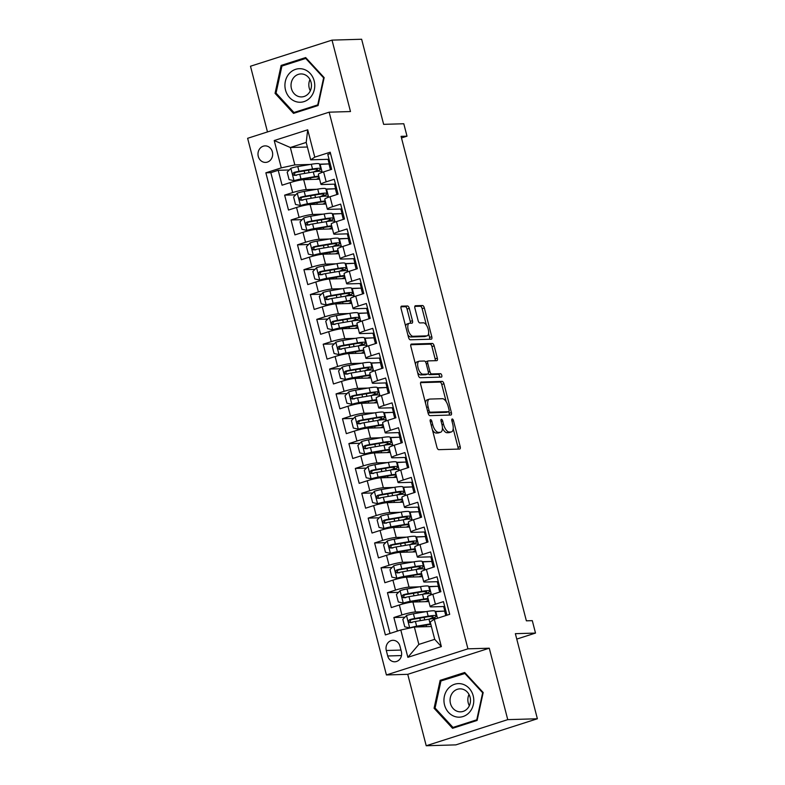 <?xml version="1.0" encoding="UTF-8"?>
<svg xmlns="http://www.w3.org/2000/svg" width="785" height="785" viewBox="0 0 785 785"><rect width="100%" height="100%" fill="white"/><g stroke="black" fill="none" stroke-linecap="round" stroke-linejoin="round"><path stroke-width="1.18" d="M430.602 419.622A1.776 0.785 72.2 0 0 430.504 419.632A1.776 0.785 72.2 0 0 430.229 421.349L436.931 447.264A2.532 1.128 72.2 0 0 438.717 449.668L459.657 449.049A2.532 1.128 72.2 0 0 459.804 449.02A2.532 1.128 72.2 0 0 460.187 446.577L453.495 420.662A1.776 0.785 72.2 0 0 452.238 418.984A1.776 0.785 72.2 0 0 452.131 418.994A1.776 0.785 72.2 0 0 451.866 420.711L452.729 424.067A8.115 3.611 72.2 0 1 451.483 431.897A8.115 3.611 72.2 0 1 451.022 431.976L449.285 432.035A8.115 3.611 72.2 0 1 443.545 424.332L442.671 420.986A1.776 0.785 72.2 0 0 441.415 419.298A1.776 0.785 72.2 0 0 441.317 419.318A1.776 0.785 72.2 0 0 441.042 421.035L441.916 424.381A8.115 3.611 72.2 0 1 440.66 432.221A8.115 3.611 72.2 0 1 440.208 432.299L438.462 432.349A8.115 3.611 72.2 0 1 432.721 424.656L431.858 421.3A1.776 0.785 72.2 0 0 430.602 419.622M258.275 156.401A8.262 7.34 -91.7 0 0 265.575 162.407A8.262 7.34 -91.7 0 0 272.375 151.888A8.262 7.34 -91.7 0 0 265.085 145.882A8.262 7.34 -91.7 0 0 258.275 156.401M409.27 308.377A2.532 1.128 72.2 0 0 407.484 305.973L401.606 306.15A2.532 1.128 72.2 0 0 401.459 306.17A2.532 1.128 72.2 0 0 401.076 308.623L408.514 337.393A2.532 1.128 72.2 0 0 410.31 339.797L431.25 339.189A2.532 1.128 72.2 0 0 431.387 339.159A2.532 1.128 72.2 0 0 431.779 336.716L424.332 307.936A2.532 1.128 72.2 0 0 422.546 305.532L415.451 305.738A2.532 1.128 72.2 0 0 415.304 305.767A2.532 1.128 72.2 0 0 414.912 308.211L418.101 320.525A2.532 1.128 72.2 0 0 419.897 322.929L423.409 322.831A6.78 3.012 72.2 0 1 428.1 328.846A6.78 3.012 72.2 0 1 427.168 335.813A6.78 3.012 72.2 0 1 426.785 335.872L412.998 336.284A6.78 3.012 72.2 0 1 408.318 330.269A6.78 3.012 72.2 0 1 409.25 323.302A6.78 3.012 72.2 0 1 409.633 323.234L411.929 323.165A2.532 1.128 72.2 0 0 412.066 323.145A2.532 1.128 72.2 0 0 412.459 320.692L409.27 308.377L407.072 309.084A2.532 1.128 72.2 0 0 405.276 306.68L400.988 306.807M507.748 719.639L489.271 648.204L407.749 674.325L426.216 745.75L507.748 719.639L537.372 718.766L515.362 633.672L535.507 633.073L532.299 620.65L526.372 620.827L401.076 136.345L407.003 136.178L403.794 123.755L383.639 124.344L361.64 39.25L332.016 40.123L250.484 66.234L267.479 131.939M489.271 648.204L467.938 648.832L329.15 112.176L350.483 111.549L332.016 40.123M421.221 381.991A2.532 1.128 72.2 0 0 421.074 382.01A2.532 1.128 72.2 0 0 420.691 384.464L428.129 413.244A2.532 1.128 72.2 0 0 429.925 415.648L450.865 415.029A2.532 1.128 72.2 0 0 451.002 415A2.532 1.128 72.2 0 0 451.395 412.557L443.947 383.777A2.532 1.128 72.2 0 0 442.161 381.373L420.946 382.079M418.326 375.318L410.879 346.538A2.532 1.128 72.2 0 1 411.271 344.095A2.532 1.128 72.2 0 1 411.409 344.065L432.349 343.447A2.532 1.128 72.2 0 1 434.144 345.861L437.333 358.176A2.532 1.128 72.2 0 1 436.941 360.619A2.532 1.128 72.2 0 1 436.794 360.649L428.306 360.894A2.532 1.128 72.2 0 0 428.159 360.923A2.532 1.128 72.2 0 0 427.776 363.367L429.886 371.54A2.532 1.128 72.2 0 0 431.681 373.945L440.522 373.68A1.776 0.785 72.2 0 1 441.749 375.259A1.776 0.785 72.2 0 1 441.504 377.075A1.776 0.785 72.2 0 1 441.405 377.094L420.112 377.722A2.532 1.128 72.2 0 1 418.326 375.318M537.372 718.766L455.849 744.877L426.216 745.75M289.282 169.972L278.214 170.296L282.07 185.201L290.116 182.63L292.687 192.57A10.333 1.177 -14.5 0 1 306.238 189.607L316.679 189.293M295.709 194.817L284.641 195.141L288.497 210.046L296.544 207.475L299.114 217.416A10.333 1.177 -14.5 0 1 312.665 214.452L323.096 214.138M302.127 219.663L291.068 219.986L294.924 234.892L302.971 232.321L305.542 242.261A10.333 1.177 -14.5 0 1 319.093 239.297L329.523 238.983M308.554 244.508L297.495 244.832L301.352 259.737L309.388 257.166L311.959 267.106A10.333 1.177 -14.5 0 1 325.52 264.143L335.951 263.829M314.981 269.353L303.923 269.677L307.779 284.582L315.815 282.011L318.386 291.951A10.333 1.177 -14.5 0 1 331.937 288.988L342.378 288.674M321.408 294.198L310.35 294.522L314.196 309.427L322.242 306.857L324.813 316.797A10.333 1.177 -14.5 0 1 338.364 313.833L348.805 313.519M327.836 319.044L316.767 319.367L320.623 334.273L328.67 331.702L331.241 341.642A10.333 1.177 -14.5 0 1 344.792 338.678L355.222 338.364M334.263 343.889L323.194 344.213L327.051 359.118L335.097 356.547L337.668 366.487A10.333 1.177 -14.5 0 1 351.219 363.524L361.649 363.21M340.68 368.734L329.622 369.058L333.478 383.963L341.514 381.392L344.085 391.332A10.333 1.177 -14.5 0 1 357.646 388.369L368.077 388.055M347.107 393.579L336.049 393.903L339.905 408.808L347.941 406.237L350.512 416.178A10.333 1.177 -14.5 0 1 364.063 413.214L374.504 412.9M353.535 418.425L342.476 418.748L346.332 433.654L354.369 431.083L356.939 441.023A10.333 1.177 -14.5 0 1 370.491 438.059L380.931 437.745M359.962 443.27L348.893 443.594L352.75 458.499L360.796 455.928L363.367 465.868A10.333 1.177 -14.5 0 1 376.918 462.905L387.348 462.591M366.389 468.115L355.32 468.439L359.177 483.344L367.223 480.773L369.794 490.713A10.333 1.177 -14.5 0 1 383.345 487.75L393.776 487.436M372.806 492.96L361.748 493.284L365.604 508.189L373.65 505.618L376.211 515.559A10.333 1.177 -14.5 0 1 389.772 512.595L400.203 512.281M379.233 517.806L368.175 518.129L372.031 533.035L380.068 530.464L382.638 540.404A10.333 1.177 -14.5 0 1 396.199 537.44L406.63 537.126M385.661 542.651L374.602 542.975L378.458 557.88L386.495 555.309L389.066 565.249A10.333 1.177 -14.5 0 1 402.617 562.286L413.057 561.972M392.088 567.496L381.029 567.82L384.876 582.725L392.922 580.154L395.493 590.094A10.333 1.177 -14.5 0 1 409.044 587.131L419.484 586.817M398.515 592.341L387.447 592.665L391.303 607.57L399.349 604.999A10.333 1.177 -14.5 0 1 412.9 602.036L428.826 601.565M446.959 615.205L443.456 601.634L435.41 604.205A10.333 1.177 -14.5 0 0 430.151 606.658A10.333 1.177 -14.5 0 0 431.338 606.893L444.712 606.501M430.151 606.658L427.58 596.718A10.333 1.177 -14.5 0 1 432.839 594.265L440.885 591.694L437.029 576.789L428.983 579.359A10.333 1.177 -14.5 0 0 423.723 581.813A10.333 1.177 -14.5 0 0 424.911 582.048L438.285 581.656M423.723 581.813L421.152 571.872A10.333 1.177 165.5 0 1 426.412 569.429L434.458 566.848L430.602 551.943L422.556 554.514A10.333 1.177 -14.5 0 0 417.296 556.967A10.333 1.177 -14.5 0 0 418.483 557.203L431.858 556.81M417.296 556.967L414.725 547.027A10.333 1.177 165.5 0 1 419.985 544.584L428.031 542.003L424.175 527.098L416.128 529.669A10.333 1.177 -14.5 0 0 410.869 532.122A10.333 1.177 -14.5 0 0 412.056 532.358L425.431 531.965M410.869 532.122L408.298 522.182A10.333 1.177 165.5 0 1 413.567 519.739L421.604 517.158L417.748 502.253L409.711 504.824A10.333 1.177 -14.5 0 0 404.442 507.277A10.333 1.177 -14.5 0 0 405.639 507.512L419.004 507.12M404.442 507.277L401.871 497.337A10.333 1.177 165.5 0 1 407.14 494.893L415.177 492.313L411.32 477.408L403.284 479.978A10.333 1.177 -14.5 0 0 398.015 482.432A10.333 1.177 -14.5 0 0 399.212 482.667L412.586 482.275M398.015 482.432L395.454 472.491A10.333 1.177 165.5 0 1 400.713 470.048L408.759 467.467L404.903 452.562L396.857 455.133A10.333 1.177 -14.5 0 0 391.597 457.586A10.333 1.177 -14.5 0 0 392.785 457.822L406.159 457.429M391.597 457.586L389.026 447.646A10.333 1.177 165.5 0 1 394.286 445.203L402.332 442.622L398.476 427.717L390.43 430.288A10.333 1.177 -14.5 0 0 385.17 432.741A10.333 1.177 -14.5 0 0 386.357 432.977L399.732 432.584M385.17 432.741L382.599 422.801A10.333 1.177 165.5 0 1 387.859 420.358L395.905 417.777L392.049 402.872L384.002 405.443A10.333 1.177 -14.5 0 0 378.743 407.896A10.333 1.177 -14.5 0 0 379.93 408.131L393.305 407.739M378.743 407.896L376.172 397.956A10.333 1.177 165.5 0 1 381.432 395.512L389.478 392.932L385.621 378.027L377.585 380.597A10.333 1.177 -14.5 0 0 372.316 383.051A10.333 1.177 -14.5 0 0 373.503 383.286L386.877 382.894M372.316 383.051L369.745 373.111A10.333 1.177 165.5 0 1 375.014 370.667L383.051 368.087L379.194 353.181L371.158 355.752A10.333 1.177 -14.5 0 0 365.888 358.205A10.333 1.177 -14.5 0 0 367.086 358.441L380.46 358.048M365.888 358.205L363.318 348.265A10.333 1.177 165.5 0 1 368.587 345.822L376.623 343.241L372.777 328.336L364.731 330.907A10.333 1.177 -14.5 0 0 359.471 333.36A10.333 1.177 -14.5 0 0 360.658 333.596L374.033 333.203M359.471 333.36L356.9 323.42A10.333 1.177 165.5 0 1 362.16 320.977L370.206 318.396L366.35 303.491L358.303 306.062A10.333 1.177 -14.5 0 0 353.044 308.515A10.333 1.177 -14.5 0 0 354.231 308.75L367.606 308.358M353.044 308.515L350.473 298.575A10.333 1.177 165.5 0 1 355.733 296.131L363.779 293.551L359.923 278.646L351.876 281.216A10.333 1.177 -14.5 0 0 346.617 283.67A10.333 1.177 -14.5 0 0 347.804 283.905L361.178 283.513M346.617 283.67L344.046 273.729A10.333 1.177 165.5 0 1 349.305 271.286L357.352 268.705L353.495 253.8L345.449 256.371A10.333 1.177 -14.5 0 0 340.19 258.824A10.333 1.177 -14.5 0 0 341.377 259.06L354.751 258.667M340.19 258.824L337.619 248.884A10.333 1.177 165.5 0 1 342.888 246.441L350.924 243.86L347.068 228.955L339.032 231.526A10.333 1.177 -14.5 0 0 333.762 233.979A10.333 1.177 -14.5 0 0 334.959 234.215L348.324 233.822M333.762 233.979L331.191 224.039A10.333 1.177 165.5 0 1 336.461 221.596L344.497 219.015L340.641 204.11L332.604 206.681A10.333 1.177 -14.5 0 0 327.335 209.134A10.333 1.177 -14.5 0 0 328.532 209.369L341.907 208.977M327.335 209.134L324.774 199.194A10.333 1.177 165.5 0 1 330.034 196.75L338.08 194.17L334.224 179.265L326.177 181.835A10.333 1.177 -14.5 0 0 320.918 184.289A10.333 1.177 -14.5 0 0 322.105 184.524L335.48 184.132M325.912 189.028L335.627 188.743L325.971 189.244M334.439 184.161L335.627 188.743M290.116 182.63A10.333 1.177 165.5 0 1 303.667 179.667L319.603 179.196M332.34 213.873L342.054 213.589L332.398 214.089M340.867 209.006L342.054 213.589M296.544 207.475A10.333 1.177 165.5 0 1 310.095 204.512L326.02 204.041M338.767 238.718L348.481 238.424L338.816 238.934M347.294 233.851L348.481 238.424M302.971 232.321A10.333 1.177 165.5 0 1 316.522 229.357L332.447 228.886M345.184 263.564L354.908 263.269L345.243 263.78M353.721 258.697L354.908 263.269M309.388 257.166A10.333 1.177 165.5 0 1 322.949 254.203L338.875 253.732M351.611 288.409L361.326 288.115L351.67 288.625M360.148 283.542L361.326 288.115M315.815 282.011A10.333 1.177 165.5 0 1 329.366 279.048L345.302 278.577M358.038 313.254L367.753 312.96L358.097 313.47M366.575 308.387L367.753 312.96M322.242 306.857A10.333 1.177 165.5 0 1 335.794 303.893L351.729 303.422M364.466 338.099L374.18 337.805L364.525 338.315M372.993 333.233L374.18 337.805M328.67 331.702A10.333 1.177 165.5 0 1 342.221 328.738L358.146 328.267M370.893 362.945L380.607 362.65L370.952 363.161M379.42 358.078L380.607 362.65M335.097 356.547A10.333 1.177 165.5 0 1 348.648 353.584L364.574 353.113M377.31 387.79L387.034 387.496L377.369 388.006M385.847 382.923L387.034 387.496M341.514 381.392A10.333 1.177 165.5 0 1 355.075 378.429L371.001 377.958M383.737 412.635L393.462 412.341L383.796 412.851M392.274 407.768L393.462 412.341M347.941 406.237A10.333 1.177 165.5 0 1 361.502 403.274L377.428 402.803M390.165 437.48L399.879 437.186L390.224 437.696M398.701 432.613L399.879 437.186M354.369 431.083A10.333 1.177 165.5 0 1 367.92 428.119L383.855 427.648M396.592 462.326L406.306 462.031L396.651 462.542M405.119 457.459L406.306 462.031M360.796 455.928A10.333 1.177 165.5 0 1 374.347 452.965L390.282 452.494M403.019 487.171L412.733 486.877L403.078 487.387M411.546 482.304L412.733 486.877M367.223 480.773A10.333 1.177 165.5 0 1 380.774 477.81L396.7 477.339M409.446 512.016L419.161 511.722L409.495 512.232M417.973 507.149L419.161 511.722M373.65 505.618A10.333 1.177 165.5 0 1 387.201 502.655L403.127 502.184M415.864 536.861L425.588 536.567L415.922 537.077M424.4 531.994L425.588 536.567M380.068 530.464A10.333 1.177 165.5 0 1 393.628 527.5L409.554 527.029M422.291 561.707L432.005 561.412L422.35 561.923M430.828 556.84L432.005 561.412M386.495 555.309A10.333 1.177 165.5 0 1 400.046 552.346L415.981 551.875M428.718 586.552L438.432 586.258L428.777 586.768M437.255 581.685L438.432 586.258M392.922 580.154A10.333 1.177 165.5 0 1 406.473 577.191L422.409 576.72M401.37 651.599L399.957 646.134A8.007 7.114 -91.7 0 0 392.892 640.315A8.007 7.114 -91.7 0 0 386.298 650.5L387.712 655.975A8.007 7.114 -91.7 0 0 394.776 661.784A8.007 7.114 -91.7 0 0 401.37 651.599M467.938 648.832L386.416 674.953L247.628 138.297L329.15 112.176M278.214 170.296L270.835 172.661L265.86 172.808L385.376 634.928L400.792 629.992L414.352 627.029L431.397 626.528M265.86 172.808L281.285 167.872L274.22 140.535L307.71 129.81L314.775 157.137L330.2 152.202L449.707 614.321L434.291 619.257L441.356 646.595L407.866 657.32L400.792 629.992M404.932 617.187L393.874 617.51L401.92 614.94A10.333 1.177 -14.5 0 1 415.471 611.976L425.902 611.662M435.145 611.397L444.859 611.103L435.204 611.613M443.672 606.53L444.859 611.103M330.544 153.536L327.796 154.419L331.653 169.325L323.606 171.905A10.333 1.177 165.5 0 0 318.347 174.349L320.918 184.289M387.447 592.665L395.493 590.094M381.029 567.82L389.066 565.249M374.602 542.975L382.638 540.404M368.175 518.129L376.211 515.559M361.748 493.284L369.794 490.713M355.32 468.439L363.367 465.868M348.893 443.594L356.939 441.023M342.476 418.748L350.512 416.178M336.049 393.903L344.085 391.332M329.622 369.058L337.668 366.487M323.194 344.213L331.241 341.642M316.767 319.367L324.813 316.797M310.35 294.522L318.386 291.951M303.923 269.677L311.959 267.106M297.495 244.832L305.542 242.261M291.068 219.986L299.114 217.416M284.641 195.141L292.687 192.57M270.835 172.661L390.008 633.446M393.874 617.51L397.387 631.081M307.386 147.011L290.342 147.511L294.836 164.909L310.252 164.448M319.485 164.183L329.2 163.898L319.544 164.399M328.022 159.316L329.2 163.898M414.352 627.029L418.847 644.416L434.713 639.333L430.209 621.946L434.291 619.257M407.749 674.325L386.416 674.953M401.488 137.944L407.003 136.178M516.765 639.078L535.507 633.073M329.052 159.286L310.703 159.826L306.199 142.428L290.342 147.511L274.22 140.535M336.893 194.552L335.411 188.812M343.32 219.398L341.838 213.657M349.747 244.243L348.255 238.503M356.164 269.088L354.683 263.348M362.591 293.933L361.11 288.193M369.019 318.779L367.537 313.038M375.446 343.624L373.964 337.884M381.873 368.469L380.382 362.729M388.3 393.314L386.809 387.574M394.718 418.16L393.236 412.419M401.145 443.005L399.663 437.265M407.572 467.85L406.09 462.11M413.999 492.695L412.517 486.955M420.426 517.541L418.935 511.8M426.844 542.386L425.362 536.646M433.271 567.231L431.789 561.491M439.698 592.076L438.216 586.336M445.782 615.577L444.644 611.181M330.465 169.707L328.984 163.967M437.51 618.227L435.753 611.437M431.436 594.736L429.326 586.591M425.009 569.89L422.899 561.746M418.582 545.045L416.472 536.901M412.154 520.2L410.055 512.056M405.727 495.355L403.627 487.21M399.31 470.509L397.2 462.365M392.883 445.664L390.773 437.52M386.455 420.819L384.346 412.674M380.028 395.974L377.919 387.829M373.601 371.128L371.501 362.984M367.184 346.283L365.074 338.139M360.757 321.438L358.647 313.293M354.329 296.593L352.22 288.448M347.902 271.757L345.792 263.603M341.475 246.912L339.375 238.758M335.048 222.067L332.948 213.912M328.63 197.221L326.521 189.067M314.775 157.137L310.703 159.826M294.836 164.909L281.285 167.872M322.203 172.376L320.094 164.222M418.847 644.416L407.866 657.32M434.713 639.333L441.356 646.595M307.71 129.81L306.199 142.428M483.187 692.527L464.71 672.49L440.149 680.35L434.076 708.256L452.552 728.303L477.103 720.444L483.187 692.527M281.128 65.43L275.054 93.346L293.521 113.383L318.082 105.524L324.156 77.617L305.679 57.57L281.128 65.43L284.141 65.341M435.273 708.227L434.076 708.256M443.162 680.261L440.149 680.35M276.251 93.307L275.054 93.346M432.466 430.003A8.115 3.611 72.2 0 0 436.264 433.055L438.462 432.349M440.66 432.221L438.462 432.927A8.115 3.611 72.2 0 1 438.001 433.006L436.264 433.055M442.426 428.09A8.115 3.611 72.2 0 0 447.077 432.731L449.285 432.035M451.483 431.897L449.275 432.604A8.115 3.611 72.2 0 1 448.824 432.682L447.077 432.731M458.077 449.099A2.532 1.128 72.2 0 0 457.989 447.283L453.2 428.757M446.214 401.734L441.749 384.483A2.532 1.128 72.2 0 0 439.953 382.079L420.603 382.648M449.275 415.079A2.532 1.128 72.2 0 0 449.187 413.263L448.775 411.644A1.776 0.785 72.2 0 0 449.069 409.917L448.156 406.385A8.115 3.611 72.2 0 0 442.416 398.692L429.856 399.065A8.115 3.611 72.2 0 0 429.395 399.133A8.115 3.611 72.2 0 0 428.149 406.973L429.061 410.506A1.776 0.785 72.2 0 0 430.317 412.194L448.696 411.654A1.776 0.785 72.2 0 0 448.794 411.634L446.596 412.341A1.776 0.785 72.2 0 0 446.685 412.292M428.041 412.89A1.776 0.785 72.2 0 0 428.119 412.9L430.317 412.194M446.596 412.341A1.776 0.785 72.2 0 1 446.498 412.361L428.119 412.9M429.395 399.133L427.197 399.84A8.115 3.611 72.2 0 0 425.48 402.99M410.79 344.733L430.151 344.154L432.349 343.447M435.214 360.688A2.532 1.128 72.2 0 0 435.125 358.882L431.936 346.558A2.532 1.128 72.2 0 0 430.151 344.154M426.098 361.6A2.532 1.128 72.2 0 0 425.961 361.63A2.532 1.128 72.2 0 0 425.568 362.013M428.257 373.64A2.532 1.128 72.2 0 0 429.474 374.651L438.315 374.386L440.522 373.68M439.669 377.143A1.776 0.785 72.2 0 0 439.306 375.338A1.776 0.785 72.2 0 0 438.315 374.386M419.494 361.159A6.78 3.012 72.2 0 0 419.111 361.218A6.78 3.012 72.2 0 0 418.179 368.185A6.78 3.012 72.2 0 0 422.87 374.2L427.727 374.062A2.532 1.128 72.2 0 0 427.864 374.033A2.532 1.128 72.2 0 0 428.257 371.59L426.147 363.416A2.532 1.128 72.2 0 0 424.351 361.012L419.494 361.159M419.111 361.218L416.913 361.924A6.78 3.012 72.2 0 0 415.491 364.377M417.6 372.532A6.78 3.012 72.2 0 0 420.662 374.906L422.87 374.2M425.794 374.68A2.532 1.128 72.2 0 1 425.666 374.739A2.532 1.128 72.2 0 1 425.519 374.769L420.662 374.906M410.339 323.214A2.532 1.128 72.2 0 0 410.251 321.399L407.072 309.084M409.25 323.302L407.042 324.009A6.78 3.012 72.2 0 0 405.649 326.315M407.827 334.753A6.78 3.012 72.2 0 0 410.8 336.991L412.998 336.284M427.168 335.813L424.96 336.52A6.78 3.012 72.2 0 1 424.587 336.579L410.8 336.991M426.383 325.059L422.134 308.642A2.532 1.128 72.2 0 0 420.338 306.238L414.823 306.395M429.66 339.228A2.532 1.128 72.2 0 0 429.572 337.413L428.561 333.507M431.524 618.796A19.762 2.247 165.5 0 0 436.323 615.96L435.106 611.24A19.762 2.247 -14.5 0 0 426.962 611.486L413.43 613.782A6.849 0.775 -14.5 0 0 406.591 615.469L402.833 619.365L404.756 626.822L409.809 627.892A6.849 0.775 -14.5 0 1 416.639 626.204L430.17 623.908A19.762 2.247 -14.5 0 1 430.7 623.82M409.809 627.892L410.467 627.872M414.735 627.019L428.306 624.703A16.406 1.864 -14.5 0 1 430.828 624.33M436.323 615.96A19.762 2.247 165.5 0 0 428.178 616.205L414.647 618.501A6.849 0.775 165.5 0 0 409.613 619.659C407.974 621.2 408.229 622.191 410.378 622.642A6.849 0.775 -14.5 0 1 415.422 621.485L428.953 619.188A19.762 2.247 -14.5 0 1 436.44 618.57M412.086 622.593C409.75 622.142 409.495 621.151 411.32 619.61L426.314 617A16.406 1.864 -14.5 0 1 433.075 616.804A16.406 1.864 -14.5 0 1 429.042 619.169M444.546 704.979A16.789 14.915 -91.7 0 0 463.042 716.538A16.789 14.915 -91.7 0 0 473.188 695.804A16.789 14.915 -91.7 0 0 454.692 684.235A16.789 14.915 -91.7 0 0 444.546 704.979M450.462 703.488A11.49 10.215 -91.7 0 0 460.609 711.838A11.49 10.215 -91.7 0 0 470.078 697.208A11.49 10.215 -91.7 0 0 459.932 688.857A11.49 10.215 -91.7 0 0 450.462 703.488M469.332 705.715A11.49 10.215 88.3 0 1 468.262 702.967A11.49 10.215 88.3 0 1 468.998 694.45M464.749 673.344L482.657 692.772L476.77 719.806L452.984 727.43L435.076 708.011L440.964 680.968L465.476 673.324M455.516 727.352L452.984 727.43M296.298 101.746A16.789 14.915 -91.7 0 0 314.334 89.569A16.789 14.915 -91.7 0 0 303.383 69.188A16.789 14.915 -91.7 0 0 285.348 81.365A16.789 14.915 -91.7 0 0 296.298 101.746M298.81 96.575A11.49 10.215 -91.7 0 0 301.577 96.918A11.49 10.215 -91.7 0 0 311.4 86.693A11.49 10.215 -91.7 0 0 303.667 74.281A11.49 10.215 -91.7 0 0 300.9 73.937A11.49 10.215 -91.7 0 0 291.078 84.162A11.49 10.215 -91.7 0 0 298.81 96.575M281.933 66.048L305.728 58.433L323.626 77.852L317.739 104.896L293.953 112.51L276.045 93.091L281.933 66.048M306.454 58.414L305.728 58.433M296.495 112.432L293.953 112.51M310.301 90.795A11.49 10.215 88.3 0 1 309.977 79.54M425.097 593.951A19.762 2.247 165.5 0 0 429.895 591.115L428.679 586.395A19.762 2.247 -14.5 0 0 420.534 586.64L407.003 588.936A6.849 0.775 -14.5 0 0 400.164 590.624L396.405 594.52L398.329 601.977L403.382 603.047A6.849 0.775 -14.5 0 1 410.212 601.359L423.753 599.063A19.762 2.247 -14.5 0 1 428.031 598.474M403.382 603.047L421.879 599.858A16.406 1.864 -14.5 0 1 428.267 599.397M428.443 600.074A16.406 1.864 -14.5 0 1 425.519 601.663M428.679 600.996A19.762 2.247 -14.5 0 1 427.187 601.614M429.895 591.115A19.762 2.247 165.5 0 0 421.761 591.36L408.22 593.656A6.849 0.775 165.5 0 0 403.186 594.814C401.547 596.355 401.812 597.346 403.961 597.797A6.849 0.775 -14.5 0 1 408.995 596.639L422.526 594.343A19.762 2.247 -14.5 0 1 430.671 594.098L430.887 594.932M405.659 597.748C403.323 597.297 403.068 596.306 404.893 594.765L419.887 592.155A16.406 1.864 -14.5 0 1 426.647 591.959A16.406 1.864 -14.5 0 1 422.615 594.323M418.67 569.105A19.762 2.247 165.5 0 0 423.478 566.27L422.251 561.55A19.762 2.247 -14.5 0 0 414.107 561.795L400.576 564.091A6.849 0.775 -14.5 0 0 393.746 565.779L389.978 569.674L391.901 577.132L396.955 578.202A6.849 0.775 -14.5 0 1 403.794 576.514L417.326 574.218A19.762 2.247 -14.5 0 1 421.604 573.629M396.955 578.202L415.461 575.012A16.406 1.864 -14.5 0 1 421.839 574.551M422.016 575.228A16.406 1.864 -14.5 0 1 419.092 576.818M422.261 576.151A19.762 2.247 -14.5 0 1 420.76 576.769M423.478 566.27A19.762 2.247 165.5 0 0 415.334 566.515L401.802 568.811A6.849 0.775 165.5 0 0 396.759 569.969C395.13 571.509 395.385 572.5 397.534 572.952A6.849 0.775 -14.5 0 1 402.568 571.794L416.099 569.498A19.762 2.247 -14.5 0 1 424.243 569.253L424.459 570.087M399.241 572.903C396.896 572.451 396.641 571.46 398.466 569.92L413.469 567.319A16.406 1.864 -14.5 0 1 420.22 567.113A16.406 1.864 -14.5 0 1 416.187 569.478M412.253 544.26A19.762 2.247 165.5 0 0 417.051 541.424L415.824 536.705A19.762 2.247 -14.5 0 0 407.69 536.95L394.149 539.246A6.849 0.775 -14.5 0 0 387.319 540.934L383.551 544.829L385.484 552.287L390.528 553.356A6.849 0.775 -14.5 0 1 397.367 551.669L410.898 549.372A19.762 2.247 -14.5 0 1 415.177 548.784M390.528 553.356L409.034 550.167A16.406 1.864 -14.5 0 1 415.422 549.706M415.589 550.383A16.406 1.864 -14.5 0 1 412.665 551.973M415.834 551.306A19.762 2.247 -14.5 0 1 414.333 551.924M417.051 541.424A19.762 2.247 165.5 0 0 408.906 541.67L395.375 543.966A6.849 0.775 165.5 0 0 390.331 545.124C388.703 546.664 388.958 547.655 391.107 548.107A6.849 0.775 -14.5 0 1 396.14 546.949L409.682 544.653A19.762 2.247 -14.5 0 1 417.816 544.407L418.032 545.241M392.814 548.058C390.479 547.606 390.214 546.615 392.039 545.075L407.042 542.474A16.406 1.864 -14.5 0 1 413.793 542.268A16.406 1.864 -14.5 0 1 409.76 544.633M405.825 519.415A19.762 2.247 165.5 0 0 410.624 516.579L409.407 511.859A19.762 2.247 -14.5 0 0 401.263 512.105L387.731 514.401A6.849 0.775 -14.5 0 0 380.892 516.088L377.124 519.984L379.057 527.441L384.1 528.511A6.849 0.775 -14.5 0 1 390.94 526.823L404.471 524.527A19.762 2.247 -14.5 0 1 408.75 523.938M384.1 528.511L402.607 525.322A16.406 1.864 -14.5 0 1 408.995 524.861M409.171 525.538A16.406 1.864 -14.5 0 1 406.237 527.128M409.407 526.46A19.762 2.247 -14.5 0 1 407.906 527.078M410.624 516.579A19.762 2.247 165.5 0 0 402.479 516.824L388.948 519.12A6.849 0.775 165.5 0 0 383.914 520.278C382.275 521.819 382.53 522.81 384.679 523.261A6.849 0.775 -14.5 0 1 389.723 522.104L403.254 519.807A19.762 2.247 -14.5 0 1 411.399 519.562L411.615 520.396M386.387 523.212C384.051 522.761 383.796 521.77 385.612 520.229L400.615 517.629A16.406 1.864 -14.5 0 1 407.376 517.423A16.406 1.864 -14.5 0 1 403.343 519.788M399.398 494.57A19.762 2.247 165.5 0 0 404.197 491.734L402.98 487.014A19.762 2.247 -14.5 0 0 394.835 487.259L381.304 489.555A6.849 0.775 -14.5 0 0 374.465 491.243L370.697 495.139L372.63 502.596L377.683 503.666A6.849 0.775 -14.5 0 1 384.513 501.978L398.044 499.682A19.762 2.247 -14.5 0 1 402.332 499.093M377.683 503.666L396.18 500.477A16.406 1.864 -14.5 0 1 402.568 500.016M402.744 500.693A16.406 1.864 -14.5 0 1 399.81 502.282M402.98 501.615A19.762 2.247 -14.5 0 1 401.488 502.233M404.197 491.734A19.762 2.247 165.5 0 0 396.052 491.979L382.521 494.285A6.849 0.775 165.5 0 0 377.487 495.433C375.848 496.974 376.103 497.965 378.252 498.416A6.849 0.775 -14.5 0 1 383.296 497.258L396.827 494.962A19.762 2.247 -14.5 0 1 404.972 494.717L405.188 495.551M379.96 498.367C377.624 497.916 377.369 496.925 379.194 495.384L394.188 492.784A16.406 1.864 -14.5 0 1 400.949 492.578A16.406 1.864 -14.5 0 1 396.916 494.942M392.971 469.724A19.762 2.247 165.5 0 0 397.769 466.889L396.553 462.169A19.762 2.247 -14.5 0 0 388.408 462.414L374.877 464.71A6.849 0.775 -14.5 0 0 368.037 466.398L364.279 470.293L366.202 477.751L371.256 478.821A6.849 0.775 -14.5 0 1 378.085 477.133L391.627 474.837A19.762 2.247 -14.5 0 1 395.905 474.248M371.256 478.821L389.752 475.632A16.406 1.864 -14.5 0 1 396.14 475.17M396.317 475.847A16.406 1.864 -14.5 0 1 393.393 477.437M396.553 476.77A19.762 2.247 -14.5 0 1 395.061 477.388M397.769 466.889A19.762 2.247 165.5 0 0 389.635 467.134L376.093 469.44A6.849 0.775 165.5 0 0 371.06 470.588C369.421 472.128 369.686 473.12 371.835 473.571A6.849 0.775 -14.5 0 1 376.869 472.413L390.4 470.117A19.762 2.247 -14.5 0 1 398.545 469.872L398.76 470.706M373.532 473.522C371.197 473.07 370.942 472.079 372.767 470.539L387.761 467.938A16.406 1.864 -14.5 0 1 394.521 467.732A16.406 1.864 -14.5 0 1 390.488 470.097M386.544 444.879A19.762 2.247 165.5 0 0 391.352 442.043L390.125 437.323A19.762 2.247 -14.5 0 0 381.981 437.569L368.45 439.865A6.849 0.775 -14.5 0 0 361.61 441.553L357.852 445.448L359.775 452.906L364.829 453.975A6.849 0.775 -14.5 0 1 371.668 452.288L385.2 449.991A19.762 2.247 -14.5 0 1 389.478 449.403M364.829 453.975L383.325 450.786A16.406 1.864 -14.5 0 1 389.713 450.325M389.89 451.002A16.406 1.864 -14.5 0 1 386.966 452.592M390.125 451.924A19.762 2.247 -14.5 0 1 388.634 452.543M391.352 442.043A19.762 2.247 165.5 0 0 383.208 442.289L369.676 444.595A6.849 0.775 165.5 0 0 364.632 445.743C363.004 447.283 363.259 448.274 365.408 448.726A6.849 0.775 -14.5 0 1 370.441 447.568L383.973 445.272A19.762 2.247 -14.5 0 1 392.117 445.026L392.333 445.86M367.115 448.677C364.77 448.225 364.515 447.234 366.34 445.694L381.333 443.093A16.406 1.864 -14.5 0 1 388.094 442.887A16.406 1.864 -14.5 0 1 384.061 445.252M380.117 420.034A19.762 2.247 165.5 0 0 384.925 417.198L383.698 412.478A19.762 2.247 -14.5 0 0 375.564 412.724L362.022 415.02A6.849 0.775 -14.5 0 0 355.193 416.707L351.425 420.603L353.348 428.06L358.402 429.13A6.849 0.775 -14.5 0 1 365.241 427.442L378.772 425.146A19.762 2.247 -14.5 0 1 383.051 424.557M358.402 429.13L376.908 425.941A16.406 1.864 -14.5 0 1 383.286 425.48M383.463 426.157A16.406 1.864 -14.5 0 1 380.539 427.746M383.708 427.079A19.762 2.247 -14.5 0 1 382.207 427.697M384.925 417.198A19.762 2.247 165.5 0 0 376.78 417.443L363.249 419.749A6.849 0.775 165.5 0 0 358.205 420.897C356.576 422.438 356.832 423.429 358.98 423.88A6.849 0.775 -14.5 0 1 364.014 422.722L377.556 420.426A19.762 2.247 -14.5 0 1 385.69 420.181L385.906 421.015M360.688 423.831C358.343 423.38 358.088 422.389 359.913 420.848L374.916 418.248A16.406 1.864 -14.5 0 1 381.667 418.042A16.406 1.864 -14.5 0 1 377.634 420.407M373.699 395.189A19.762 2.247 165.5 0 0 378.498 392.353L377.271 387.633A19.762 2.247 -14.5 0 0 369.136 387.878L355.605 390.174A6.849 0.775 -14.5 0 0 348.766 391.862L344.998 395.758L346.931 403.215L351.974 404.285A6.849 0.775 -14.5 0 1 358.814 402.597L372.345 400.301A19.762 2.247 -14.5 0 1 376.623 399.712M351.974 404.285L370.481 401.106A16.406 1.864 -14.5 0 1 376.869 400.635M377.045 401.312A16.406 1.864 -14.5 0 1 374.111 402.901M377.281 402.234A19.762 2.247 -14.5 0 1 375.779 402.852M378.498 392.353A19.762 2.247 165.5 0 0 370.353 392.598L356.822 394.904A6.849 0.775 165.5 0 0 351.788 396.052C350.149 397.593 350.404 398.584 352.553 399.035A6.849 0.775 -14.5 0 1 357.597 397.877L371.128 395.581A19.762 2.247 -14.5 0 1 379.263 395.336L379.489 396.17M354.261 398.986C351.925 398.535 351.66 397.544 353.486 396.003L368.489 393.403A16.406 1.864 -14.5 0 1 375.25 393.197A16.406 1.864 -14.5 0 1 371.207 395.561M367.272 370.343A19.762 2.247 165.5 0 0 372.07 367.508L370.854 362.788A19.762 2.247 -14.5 0 0 362.709 363.033L349.178 365.329A6.849 0.775 -14.5 0 0 342.338 367.017L338.57 370.912L340.504 378.37L345.547 379.44A6.849 0.775 -14.5 0 1 352.387 377.752L365.918 375.456A19.762 2.247 -14.5 0 1 370.206 374.867M345.547 379.44L364.054 376.26A16.406 1.864 -14.5 0 1 370.441 375.789M370.618 376.466A16.406 1.864 -14.5 0 1 367.684 378.056M370.854 377.389A19.762 2.247 -14.5 0 1 369.362 378.007M372.07 367.508A19.762 2.247 165.5 0 0 363.926 367.753L350.395 370.059A6.849 0.775 165.5 0 0 345.361 371.207C343.722 372.747 343.977 373.738 346.126 374.19A6.849 0.775 -14.5 0 1 351.17 373.032L364.701 370.736A19.762 2.247 -14.5 0 1 372.846 370.491L373.061 371.325M347.834 374.141C345.498 373.689 345.243 372.698 347.058 371.158L362.062 368.558A16.406 1.864 -14.5 0 1 368.822 368.351A16.406 1.864 -14.5 0 1 364.789 370.716M360.845 345.498A19.762 2.247 165.5 0 0 365.643 342.662L364.426 337.942A19.762 2.247 -14.5 0 0 356.282 338.188L342.751 340.484A6.849 0.775 -14.5 0 0 335.911 342.172L332.153 346.067L334.076 353.525L339.13 354.594A6.849 0.775 -14.5 0 1 345.959 352.907L359.491 350.61A19.762 2.247 -14.5 0 1 363.779 350.022M339.13 354.594L357.626 351.415A16.406 1.864 -14.5 0 1 364.014 350.944M364.191 351.621A16.406 1.864 -14.5 0 1 361.257 353.211M364.426 352.543A19.762 2.247 -14.5 0 1 362.935 353.162M365.643 342.662A19.762 2.247 165.5 0 0 357.509 342.908L343.967 345.214A6.849 0.775 165.5 0 0 338.934 346.362C337.295 347.902 337.55 348.893 339.699 349.345A6.849 0.775 -14.5 0 1 344.743 348.187L358.274 345.891A19.762 2.247 -14.5 0 1 366.418 345.645L366.634 346.479M341.406 349.296C339.071 348.844 338.816 347.853 340.641 346.313L355.634 343.712A16.406 1.864 -14.5 0 1 362.395 343.506A16.406 1.864 -14.5 0 1 358.362 345.871M354.418 320.653A19.762 2.247 165.5 0 0 359.216 317.817L357.999 313.097A19.762 2.247 -14.5 0 0 349.855 313.343L336.323 315.649A6.849 0.775 -14.5 0 0 329.484 317.326L325.726 321.222L327.649 328.679L332.703 329.749A6.849 0.775 -14.5 0 1 339.532 328.061L353.073 325.765A19.762 2.247 -14.5 0 1 357.352 325.176M332.703 329.749L351.199 326.57A16.406 1.864 -14.5 0 1 357.587 326.099M357.764 326.776A16.406 1.864 -14.5 0 1 354.84 328.365M357.999 327.698A19.762 2.247 -14.5 0 1 356.508 328.316M359.216 317.817A19.762 2.247 165.5 0 0 351.081 318.062L337.54 320.368A6.849 0.775 165.5 0 0 332.506 321.516C330.868 323.057 331.133 324.058 333.282 324.499A6.849 0.775 -14.5 0 1 338.315 323.341L351.847 321.045A19.762 2.247 -14.5 0 1 359.991 320.8L360.207 321.634M334.979 324.45C332.644 323.999 332.389 323.008 334.214 321.467L349.207 318.867A16.406 1.864 -14.5 0 1 355.968 318.661A16.406 1.864 -14.5 0 1 351.935 321.036M347.99 295.808A19.762 2.247 165.5 0 0 352.799 292.972L351.572 288.252A19.762 2.247 -14.5 0 0 343.428 288.497L329.896 290.803A6.849 0.775 -14.5 0 0 323.067 292.481L319.299 296.377L321.222 303.834L326.275 304.904A6.849 0.775 -14.5 0 1 333.115 303.226L346.646 300.92A19.762 2.247 -14.5 0 1 350.924 300.331M326.275 304.904L344.782 301.725A16.406 1.864 -14.5 0 1 351.16 301.254M351.337 301.931A16.406 1.864 -14.5 0 1 348.412 303.52M351.582 302.853A19.762 2.247 -14.5 0 1 350.081 303.471M352.799 292.972A19.762 2.247 165.5 0 0 344.654 293.217L331.123 295.523A6.849 0.775 165.5 0 0 326.079 296.671C324.45 298.212 324.705 299.213 326.854 299.654A6.849 0.775 -14.5 0 1 331.888 298.496L345.42 296.2A19.762 2.247 -14.5 0 1 353.564 295.955L353.78 296.789M328.562 299.605C326.217 299.154 325.961 298.163 327.787 296.622L342.79 294.022A16.406 1.864 -14.5 0 1 349.541 293.816A16.406 1.864 -14.5 0 1 345.508 296.19M341.573 270.962A19.762 2.247 165.5 0 0 346.371 268.127L345.145 263.407A19.762 2.247 -14.5 0 0 337.01 263.652L323.469 265.958A6.849 0.775 -14.5 0 0 316.64 267.636L312.872 271.531L314.805 278.989L319.848 280.059A6.849 0.775 -14.5 0 1 326.688 278.381L340.219 276.075A19.762 2.247 -14.5 0 1 344.497 275.486M319.848 280.059L338.355 276.879A16.406 1.864 -14.5 0 1 344.743 276.408M344.909 277.085A16.406 1.864 -14.5 0 1 341.985 278.675M345.155 278.008A19.762 2.247 -14.5 0 1 343.653 278.626M346.371 268.127A19.762 2.247 165.5 0 0 338.227 268.372L324.696 270.678A6.849 0.775 165.5 0 0 319.652 271.826C318.023 273.366 318.278 274.367 320.427 274.809A6.849 0.775 -14.5 0 1 325.461 273.651L339.002 271.355A19.762 2.247 -14.5 0 1 347.137 271.11L347.353 271.944M322.135 274.76C319.799 274.318 319.534 273.317 321.359 271.777L336.363 269.176A16.406 1.864 -14.5 0 1 343.123 268.97A16.406 1.864 -14.5 0 1 339.081 271.345M335.146 246.117A19.762 2.247 165.5 0 0 339.944 243.281L338.727 238.561A19.762 2.247 -14.5 0 0 330.583 238.807L317.052 241.113A6.849 0.775 -14.5 0 0 310.212 242.791L306.444 246.686L308.377 254.144L313.421 255.213A6.849 0.775 -14.5 0 1 320.26 253.535L333.792 251.229A19.762 2.247 -14.5 0 1 338.07 250.641M313.421 255.213L331.927 252.034A16.406 1.864 -14.5 0 1 338.315 251.563M338.492 252.24A16.406 1.864 -14.5 0 1 335.558 253.83M338.727 253.162A19.762 2.247 -14.5 0 1 337.226 253.781M339.944 243.281A19.762 2.247 165.5 0 0 331.8 243.527L318.268 245.833A6.849 0.775 165.5 0 0 313.235 246.981C311.596 248.521 311.851 249.522 314 249.964A6.849 0.775 -14.5 0 1 319.044 248.806L332.575 246.51A19.762 2.247 -14.5 0 1 340.719 246.264L340.935 247.098M315.707 249.915C313.372 249.473 313.117 248.472 314.932 246.932L329.935 244.331A16.406 1.864 -14.5 0 1 336.696 244.125A16.406 1.864 -14.5 0 1 332.663 246.5M328.719 221.272A19.762 2.247 165.5 0 0 333.517 218.436L332.3 213.716A19.762 2.247 -14.5 0 0 324.156 213.962L310.625 216.267A6.849 0.775 -14.5 0 0 303.785 217.945L300.017 221.841L301.95 229.298L307.004 230.368A6.849 0.775 -14.5 0 1 313.833 228.69L327.365 226.384A19.762 2.247 -14.5 0 1 331.653 225.795M307.004 230.368L325.5 227.189A16.406 1.864 -14.5 0 1 331.888 226.718M332.065 227.395A16.406 1.864 -14.5 0 1 329.131 228.984M332.3 228.317A19.762 2.247 -14.5 0 1 330.809 228.935M333.517 218.436A19.762 2.247 165.5 0 0 325.373 218.681L311.841 220.987A6.849 0.775 165.5 0 0 306.807 222.135C305.169 223.676 305.424 224.677 307.573 225.118A6.849 0.775 -14.5 0 1 312.616 223.96L326.148 221.664A19.762 2.247 -14.5 0 1 334.292 221.419L334.508 222.253M309.28 225.069C306.945 224.628 306.69 223.627 308.515 222.086L323.508 219.486A16.406 1.864 -14.5 0 1 330.269 219.28A16.406 1.864 -14.5 0 1 326.236 221.655M322.292 196.427A19.762 2.247 165.5 0 0 327.09 193.591L325.873 188.871A19.762 2.247 -14.5 0 0 317.729 189.116L304.197 191.422A6.849 0.775 -14.5 0 0 297.358 193.1L293.6 196.996L295.523 204.453L300.576 205.523A6.849 0.775 -14.5 0 1 307.406 203.845L320.947 201.539A19.762 2.247 -14.5 0 1 325.226 200.95M300.576 205.523L319.073 202.344A16.406 1.864 -14.5 0 1 325.461 201.873M325.638 202.55A16.406 1.864 -14.5 0 1 322.713 204.139M325.873 203.472A19.762 2.247 -14.5 0 1 324.382 204.09M327.09 193.591A19.762 2.247 165.5 0 0 318.955 193.836L305.414 196.142A6.849 0.775 165.5 0 0 300.38 197.29C298.742 198.831 299.007 199.832 301.155 200.273A6.849 0.775 -14.5 0 1 306.189 199.115L319.721 196.819A19.762 2.247 -14.5 0 1 327.865 196.574L328.081 197.408M302.853 200.224C300.518 199.782 300.262 198.782 302.088 197.241L317.081 194.641A16.406 1.864 -14.5 0 1 323.842 194.435A16.406 1.864 -14.5 0 1 319.809 196.809M315.864 171.581A19.762 2.247 165.5 0 0 320.673 168.746L319.446 164.026A19.762 2.247 -14.5 0 0 311.302 164.271L297.77 166.577A6.849 0.775 -14.5 0 0 290.931 168.255L287.173 172.15L289.096 179.608L294.149 180.678A6.849 0.775 -14.5 0 1 300.989 179L314.52 176.694A19.762 2.247 -14.5 0 1 318.798 176.105M294.149 180.678L312.646 177.498A16.406 1.864 -14.5 0 1 319.034 177.027M319.21 177.704A16.406 1.864 -14.5 0 1 316.286 179.294M319.446 178.627A19.762 2.247 -14.5 0 1 317.954 179.245M320.673 168.746A19.762 2.247 165.5 0 0 312.528 168.991L298.997 171.297A6.849 0.775 165.5 0 0 293.953 172.445C292.324 173.985 292.579 174.986 294.728 175.428A6.849 0.775 -14.5 0 1 299.762 174.27L313.293 171.974A19.762 2.247 -14.5 0 1 321.438 171.729L321.654 172.563M296.436 175.379C294.09 174.937 293.835 173.936 295.66 172.396L310.654 169.795A16.406 1.864 -14.5 0 1 317.415 169.589A16.406 1.864 -14.5 0 1 313.382 171.964M303.667 179.667L306.238 189.607M310.095 204.512L312.665 214.452M316.522 229.357L319.093 239.297M322.949 254.203L325.52 264.143M329.366 279.048L331.937 288.988M335.794 303.893L338.364 313.833M342.221 328.738L344.792 338.678M348.648 353.584L351.219 363.524M355.075 378.429L357.646 388.369M361.502 403.274L364.063 413.214M367.92 428.119L370.491 438.059M374.347 452.965L376.918 462.905M380.774 477.81L383.345 487.75M387.201 502.655L389.772 512.595M393.628 527.5L396.199 537.44M400.046 552.346L402.617 562.286M406.473 577.191L409.044 587.131M412.9 602.036L415.471 611.976M432.839 594.265L435.41 604.205M323.606 171.905L326.177 181.835M330.034 196.75L332.604 206.681M336.461 221.596L339.032 231.526M342.888 246.441L345.449 256.371M349.305 271.286L351.876 281.216M355.733 296.131L358.303 306.062M362.16 320.977L364.731 330.907M368.587 345.822L371.158 355.752M375.014 370.667L377.585 380.597M381.432 395.512L384.002 405.443M387.859 420.358L390.43 430.288M394.286 445.203L396.857 455.133M400.713 470.048L403.284 479.978M407.14 494.893L409.711 504.824M413.567 519.739L416.128 529.669M419.985 544.584L422.556 554.514M426.412 569.429L428.983 579.359M399.349 604.999L401.92 614.94M401.488 655.563L387.712 655.975M400.978 650.068L386.298 650.5M431.21 425.136L432.721 424.656M438.001 433.006L440.208 432.299M441.16 421.466L442.671 420.986M442.024 424.822L443.545 424.332M448.824 432.682L451.022 431.976M451.974 421.152L453.495 420.662M457.989 447.283L460.187 446.577M430.337 421.79L431.858 421.3M439.953 382.079L442.161 381.373M441.749 384.483L443.947 383.777M449.187 413.263L451.395 412.557M427.55 410.997L429.061 410.506M446.498 412.361L448.696 411.654M426.638 407.464L428.149 406.973M431.936 346.558L434.144 345.861M435.125 358.882L437.333 358.176M426.255 363.857L427.776 363.367M428.355 372.031L429.886 371.54M429.474 374.651L431.681 373.945M425.519 374.769L427.727 374.062M410.251 321.399L412.459 320.692M424.587 336.579L426.785 335.872M420.338 306.238L422.546 305.532M422.134 308.642L424.332 307.936M429.572 337.413L431.779 336.716M405.276 306.68L407.484 305.973M406.502 615.568L409.682 627.872M426.5 626.665L426.098 625.086M424.754 619.905L424.106 617.383M428.953 619.188L430.17 623.908M426.962 611.486L428.178 616.205M415.422 621.485L416.639 626.204M413.43 613.782L414.647 618.501M411.32 619.61L409.613 619.659M400.075 590.722L403.254 603.027M420.083 601.82L419.671 600.24M418.326 595.059L417.679 592.538M422.526 594.343L423.753 599.063M420.534 586.64L421.761 591.36M408.995 596.639L410.212 601.359M407.003 588.936L408.22 593.656M404.893 594.765L403.186 594.814M393.648 565.877L396.827 578.182M413.656 576.975L413.244 575.395M411.899 570.214L411.252 567.692M416.099 569.498L417.326 574.218M414.107 561.795L415.334 566.515M402.568 571.794L403.794 576.514M400.576 564.091L401.802 568.811M398.466 569.92L396.759 569.969M387.221 541.032L390.4 553.337M407.229 552.13L406.816 550.55M405.482 545.369L404.825 542.847M409.682 544.653L410.898 549.372M407.69 536.95L408.906 541.67M396.14 546.949L397.367 551.669M394.149 539.246L395.375 543.966M392.039 545.075L390.331 545.124M380.794 516.187L383.973 528.491M400.801 527.284L400.389 525.705M399.055 520.524L398.397 518.002M403.254 519.807L404.471 524.527M401.263 512.105L402.479 516.824M389.723 522.104L390.94 526.823M387.731 514.401L388.948 519.12M385.612 520.229L383.914 520.278M374.366 491.341L377.556 503.646M394.374 502.439L393.972 500.859M392.628 495.678L391.98 493.157M396.827 494.962L398.044 499.682M394.835 487.259L396.052 491.979M383.296 497.258L384.513 501.978M381.304 489.555L382.521 494.285M379.194 495.384L377.487 495.433M367.949 466.496L371.128 478.801M387.947 477.594L387.545 476.014M386.2 470.833L385.553 468.311M390.4 470.117L391.627 474.837M388.408 462.414L389.635 467.134M376.869 472.413L378.085 477.133M374.877 464.71L376.093 469.44M372.767 470.539L371.06 470.588M361.522 441.651L364.701 453.956M381.53 452.749L381.117 451.169M379.773 445.988L379.126 443.466M383.973 445.272L385.2 449.991M381.981 437.569L383.208 442.289M370.441 447.568L371.668 452.288M368.45 439.865L369.676 444.595M366.34 445.694L364.632 445.743M355.095 416.806L358.274 429.11M375.102 427.903L374.69 426.324M373.346 421.143L372.698 418.621M377.556 420.426L378.772 425.146M375.564 412.724L376.78 417.443M364.014 422.722L365.241 427.442M362.022 415.02L363.249 419.749M359.913 420.848L358.205 420.897M348.668 391.96L351.847 404.265M368.675 403.058L368.263 401.478M366.929 396.297L366.271 393.776M371.128 395.581L372.345 400.301M369.136 387.878L370.353 392.598M357.597 397.877L358.814 402.597M355.605 390.174L356.822 394.904M353.486 396.003L351.788 396.052M342.24 367.115L345.429 379.42M362.248 378.213L361.836 376.633M360.501 371.452L359.844 368.93M364.701 370.736L365.918 375.456M362.709 363.033L363.926 367.753M351.17 373.032L352.387 377.752M349.178 365.329L350.395 370.059M347.058 371.158L345.361 371.207M335.823 342.27L339.002 354.575M355.821 353.368L355.419 351.788M354.074 346.607L353.427 344.085M358.274 345.891L359.491 350.61M356.282 338.188L357.509 342.908M344.743 348.187L345.959 352.907M342.751 340.484L343.967 345.214M340.641 346.313L338.934 346.362M329.396 317.425L332.575 329.729M349.403 328.522L348.991 326.943M347.647 321.762L346.999 319.24M351.847 321.045L353.073 325.765M349.855 313.343L351.081 318.062M338.315 323.341L339.532 328.061M336.323 315.649L337.54 320.368M334.214 321.467L332.506 321.516M322.969 292.579L326.148 304.884M342.976 303.677L342.564 302.097M341.22 296.916L340.572 294.395M345.42 296.2L346.646 300.92M343.428 288.497L344.654 293.217M331.888 298.496L333.115 303.226M329.896 290.803L331.123 295.523M327.787 296.622L326.079 296.671M316.541 267.734L319.721 280.039M336.549 278.832L336.137 277.252M334.802 272.071L334.145 269.549M339.002 271.355L340.219 276.075M337.01 263.652L338.227 268.372M325.461 273.651L326.688 278.381M323.469 265.958L324.696 270.678M321.359 271.777L319.652 271.826M310.114 242.889L313.293 255.194M330.122 253.987L329.71 252.407M328.375 247.226L327.718 244.704M332.575 246.51L333.792 251.229M330.583 238.807L331.8 243.527M319.044 248.806L320.26 253.535M317.052 241.113L318.268 245.833M314.932 246.932L313.235 246.981M303.687 218.044L306.876 230.348M323.695 229.142L323.292 227.562M321.948 222.381L321.3 219.859M326.148 221.664L327.365 226.384M324.156 213.962L325.373 218.681M312.616 223.96L313.833 228.69M310.625 216.267L311.841 220.987M308.515 222.086L306.807 222.135M297.27 193.198L300.449 205.503M317.268 204.296L316.865 202.716M315.521 197.535L314.873 195.014M319.721 196.819L320.947 201.539M317.729 189.116L318.955 193.836M306.189 199.115L307.406 203.845M304.197 191.422L305.414 196.142M302.088 197.241L300.38 197.29M290.842 168.353L294.022 180.658M310.85 179.451L310.438 177.871M309.094 172.69L308.446 170.168M313.293 171.974L314.52 176.694M311.302 164.271L312.528 168.991M299.762 174.27L300.989 179M297.77 166.577L298.997 171.297M295.66 172.396L293.953 172.445M425.961 361.63L428.159 360.923M425.666 374.739L427.864 374.033M421.761 625.822L422.016 626.803M419.769 618.119L420.417 620.641M415.334 600.976L415.589 601.958M413.342 593.274L413.999 595.795M408.906 576.131L409.162 577.112M406.915 568.428L407.572 570.95M402.479 551.286L402.734 552.267M400.487 543.583L401.145 546.105M396.062 526.441L396.307 527.422M394.07 518.738L394.718 521.26M389.635 501.595L389.89 502.577M387.643 493.893L388.29 496.414M383.208 476.75L383.463 477.731M381.216 469.047L381.863 471.569M376.78 451.905L377.036 452.886M374.788 444.202L375.446 446.724M370.353 427.06L370.608 428.041M368.361 419.357L369.019 421.879M363.936 402.214L364.181 403.196M361.944 394.512L362.591 397.033M357.509 377.369L357.764 378.35M355.517 369.666L356.164 372.188M351.081 352.524L351.337 353.505M349.089 344.821L349.737 347.343M344.654 327.679L344.909 328.66M342.662 319.976L343.32 322.498M338.227 302.833L338.482 303.815M336.235 295.131L336.893 297.652M331.8 277.988L332.055 278.969M329.808 270.285L330.465 272.807M325.382 253.143L325.628 254.124M323.391 245.44L324.038 247.962M318.955 228.298L319.21 229.279M316.963 220.595L317.611 223.117M312.528 203.452L312.783 204.434M310.536 195.75L311.184 198.271M306.101 178.607L306.356 179.588M304.109 170.904L304.766 173.426"/></g></svg>
